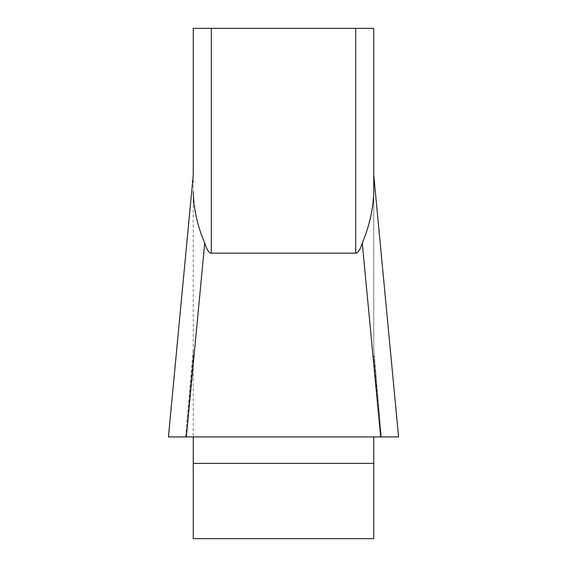<?xml version="1.0" encoding="UTF-8"?>
<svg xmlns="http://www.w3.org/2000/svg" width="567" height="567" viewBox="0 0 567 567"><rect width="100%" height="100%" fill="white"/><g stroke="black" fill="none" stroke-linecap="round" stroke-linejoin="round"><path stroke-width="0.43" stroke-dasharray="2.83 2.13" d="M168.434 436.824L193.248 175.047L193.248 436.93L193.248 175.047L168.456 436.93L373.752 436.93L373.752 538.65L193.248 538.65L193.248 436.93L186.345 436.93L398.58 436.93M373.752 349.272L373.752 175.047L373.752 349.272L381.364 436.93L398.544 436.93L380.783 436.93L381.364 436.93L373.752 349.272M380.783 436.93L373.752 356.005L380.783 436.93L373.752 436.93L380.655 436.93L362.278 243.066C369.535 226.07 373.362 209.017 373.752 191.908L373.752 175.047L373.752 191.908L373.752 175.047L398.566 436.824M193.248 191.908C193.73 208.869 197.557 225.921 204.722 243.066C206.835 249.756 209.025 253.123 211.3 253.165L355.7 253.165L355.7 28.35L193.248 28.35M373.752 28.35L355.7 28.35M373.752 436.93L193.248 436.93M168.42 436.93L186.345 436.93L204.722 243.066M185.636 436.93L193.248 349.272L185.636 436.93L168.456 436.93L193.248 175.373M211.3 253.165L211.3 28.35M193.248 463.367L373.752 463.367M186.217 436.93L193.248 356.005L186.217 436.93M398.544 436.93L373.752 175.373L398.544 436.93"/><path stroke-width="0.85" d="M193.248 175.373L193.248 28.35L193.248 175.047L168.434 436.824M193.248 436.93L193.248 538.65L373.752 538.65L373.752 436.93M398.566 436.824L373.752 175.047L373.752 28.35L373.752 191.908C373.27 208.869 369.443 225.921 362.278 243.066C360.165 249.756 357.975 253.123 355.7 253.165L211.3 253.165C209.025 253.123 206.835 249.756 204.722 243.066C197.465 226.07 193.638 209.017 193.248 191.908M193.248 28.35L373.752 28.35M355.7 28.35L355.7 253.165C357.975 253.123 360.165 249.756 362.278 243.066L380.655 436.93L168.42 436.93M398.58 436.93L168.456 436.93M204.722 243.066L186.345 436.93L185.636 436.93M398.544 436.93L380.783 436.93M211.3 28.35L211.3 253.165M373.752 463.367L193.248 463.367"/></g></svg>
